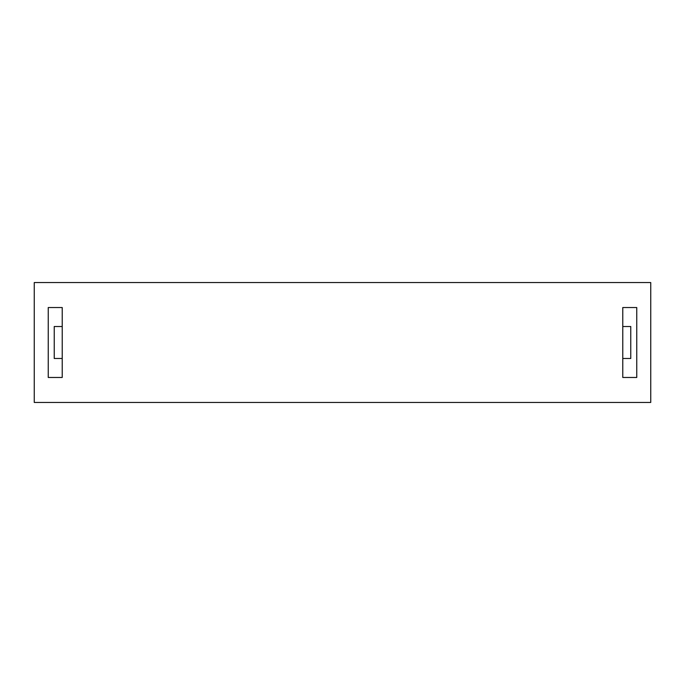 <?xml version="1.0" encoding="UTF-8"?>
<svg xmlns="http://www.w3.org/2000/svg" width="685" height="685" viewBox="0 0 685 685"><rect width="100%" height="100%" fill="white"/><g stroke="black" fill="none" stroke-linecap="round" stroke-linejoin="round"><path stroke-width="1.03" d="M622.776 307.531L622.776 326.514L622.776 307.531L636.759 307.531L636.759 377.469L622.776 377.469L622.776 307.531L622.776 377.469L636.759 377.469L636.759 307.531L622.776 307.531M62.224 326.514L62.224 307.531L62.224 326.514L54.235 326.514L54.235 358.486L62.224 358.486L62.224 377.469L62.224 358.486L54.235 358.486L54.235 326.514L62.224 326.514M622.776 358.486L630.765 358.486L630.765 326.514L622.776 326.514L630.765 326.514L630.765 358.486L622.776 358.486M650.75 402.455L34.25 402.455L34.25 282.545L650.75 282.545L34.25 282.545L34.25 402.455L650.75 402.455L650.75 282.545L650.75 402.455M48.241 307.531L62.224 307.531L62.224 377.469L48.241 377.469L48.241 307.531L48.241 377.469L62.224 377.469L62.224 307.531L48.241 307.531"/></g></svg>
